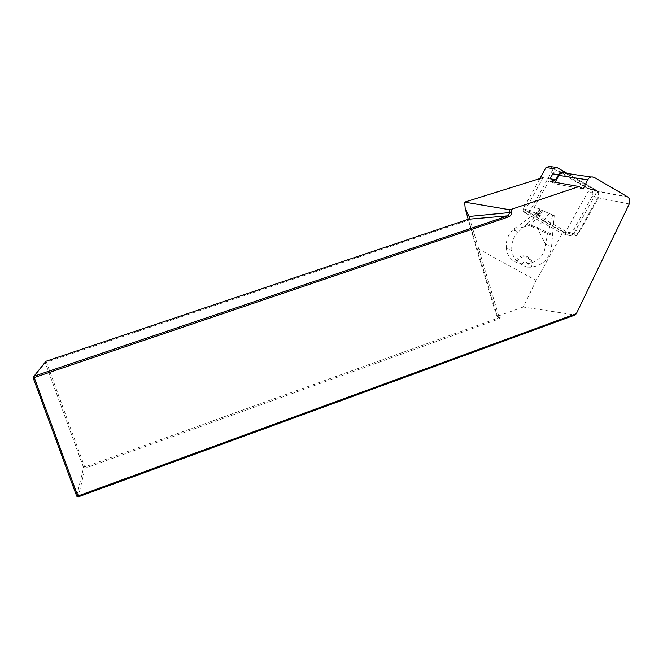 <?xml version="1.0" encoding="UTF-8"?>
<svg xmlns="http://www.w3.org/2000/svg" width="663" height="663" viewBox="0 0 663 663"><rect width="100%" height="100%" fill="white"/><g stroke="black" fill="none" stroke-linecap="round" stroke-linejoin="round"><path stroke-width="0.5" stroke-dasharray="3.31 2.49" d="M567.42 173.515L597.603 191.052C599.435 192.95 599.733 195.179 598.523 197.74L579.719 231.404L577.904 233.376L572.749 233.666L576.553 235.796L597.811 197.723C598.946 195.336 598.672 193.248 596.973 191.466L565.572 173.242M539.682 208.886L537.055 213.652L541.48 216.138L539.243 213.387L539.682 208.886L534.254 207.444L550.066 178.778L543.08 177.585L525.071 210.279L537.055 213.652M525.071 210.279L563.301 231.677L536.16 280.441L476.183 247.738L468.219 219.304M526.861 267.09L522.195 265.092C522.303 259.018 531.378 262.921 526.861 267.09L530.325 267.181C534.95 258.346 520.861 252.255 517.256 261.578L522.195 265.092M550.381 181.447L554.326 183.701L555.105 182.284M536.16 280.441L523.273 307.002L575.186 314.958M563.301 231.677L576.553 235.796M469.487 217.994L499.123 317.212L496.488 315.638L476.183 247.738M523.273 307.002L497.64 316.226L500.325 317.834L498.253 319.193L85.021 468.26L78.292 496.852M496.488 315.638L497.64 316.226M583.216 188.972L554.326 183.701M33.15 377.794L45.258 362.653L83.613 467.647L76.693 496.173M500.325 317.834L499.123 317.212L497.615 318.199L84.715 467.025L46.427 362.164L468.327 220.232C469.503 219.735 469.752 218.533 469.081 216.635M84.715 467.025L85.021 468.26L83.613 467.647L84.715 467.025M46.427 362.164L45.258 362.653L45.954 361.269L46.427 362.164M468.376 219.254L498.253 319.193M552.793 173.847C554.641 171.129 556.961 170.391 559.763 171.626L591.28 189.9C593.087 191.773 593.385 193.969 592.192 196.488L573.71 229.622C571.896 232.282 569.6 233.02 566.848 231.851L536.035 214.588L541.48 216.138M566.848 231.851L572.749 233.666M554.218 215.608L540.552 209.798L554.218 215.608L551.575 246.304C549.867 258.537 543.096 265.473 531.262 267.114L530.325 267.181M517.256 261.578L516.419 260.741C513.974 257.882 512.466 254.526 511.886 250.664L506.408 248.343C508.836 271.789 545.367 267.62 545.434 244.067L537.113 227.973L530.665 225.13L512.822 229.829L518.425 231.826L542.102 210.212M506.408 248.343C505.596 241.249 507.734 235.075 512.822 229.829M542.641 210.842L530.665 225.13M549.171 213.751L537.113 227.973M552.619 215.168L545.458 243.512M540.552 209.798L513.228 229.431M511.886 250.664C511.065 243.445 513.245 237.163 518.425 231.826M536.035 214.588L533.823 211.878L534.254 207.444M549.403 166.454L587.534 188.466L588.023 191.731L565.398 232.348L562.042 233.442L569.674 235.862L531.071 214.257L529.928 212.815L530.176 210.685L553.39 168.576M539.906 178.579L523.289 208.77L523.049 210.851L524.168 212.268L562.042 233.442M569.674 235.862L573.097 234.743L596.244 193.264L595.415 189.701L565.166 172.247M629.253 203.947L597.811 197.723M594.462 177.518L591.048 177.013M627.256 196.555L596.236 190.927M545.434 244.067L551.575 246.304M526.265 224.21L552.097 235.572M516.419 260.741C520.762 250.871 535.812 257.385 531.262 267.114M527.168 223.373L552.188 234.379M573.71 229.622L579.719 231.404M592.192 196.488L598.523 197.74M590.526 189.353L596.833 190.488M559.763 171.626L565.63 172.479M588.023 191.731L596.244 193.264M565.398 232.348L573.097 234.743M524.168 212.268L531.071 214.257M523.289 208.77L530.176 210.685M555.113 167.225L556.887 167.466M587.203 188.234L595.415 189.701M628.093 197.143L596.973 191.466M539.243 213.387L533.823 211.878M597.603 191.052L591.28 189.9M529.928 212.815L523.049 210.851M595.747 189.941L587.534 188.466"/><path stroke-width="0.99" d="M468.219 219.304L465.202 208.522L464.63 202.116L543.08 177.585M555.776 179.756L558.544 174.742L552.793 173.847L550.066 178.778L555.776 179.756L550.381 181.447L578.981 186.535L511.024 209.45L509.574 209.723L464.63 202.116M555.105 182.284L558.934 175.363C560.691 172.77 562.912 172.065 565.572 173.242L591.048 177.013M558.544 174.742C560.426 171.974 562.788 171.228 565.63 172.479L567.42 173.515M78.292 496.852L77.811 496.048L76.693 496.173L78.292 496.852L575.186 314.958L576.346 313.657L629.253 203.947C630.314 201.337 629.916 199.066 628.06 197.143L594.462 177.518C591.628 176.25 589.357 177.029 587.633 179.855L583.216 188.972L578.981 186.535M465.144 208.215L469.089 216.461L465.202 208.522M511.024 209.45L511.38 212.392C511.488 214.555 510.601 216.039 508.728 216.842L34.236 377.545L77.811 496.048L576.346 313.657M511.38 212.392L469.089 216.461C469.794 217.854 469.561 218.782 468.376 219.254L45.954 361.269L33.946 376.228L507.991 215.815L509.913 212.583L509.574 209.723M76.693 496.173L33.15 377.794L34.236 377.545L33.946 376.228L33.15 377.794M539.906 178.579L545.981 167.54L553.39 168.576L556.887 167.466L565.166 172.247M555.113 167.225L549.403 166.454L545.981 167.54M469.081 216.635L469.487 217.994M587.633 179.855L558.934 175.363M468.376 219.254L507.991 215.815L508.728 216.842"/></g></svg>
